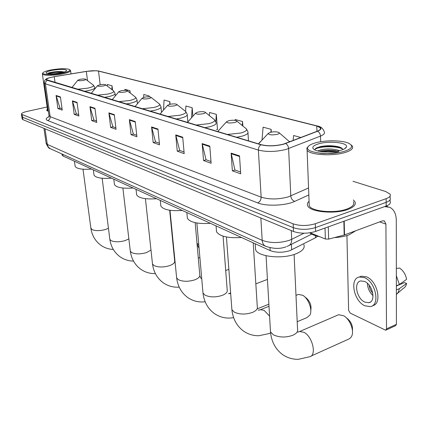 <?xml version="1.0" encoding="UTF-8"?>
<svg xmlns="http://www.w3.org/2000/svg" width="428" height="428" viewBox="0 0 428 428"><rect width="100%" height="100%" fill="white"/><g stroke="black" fill="none" stroke-linecap="round" stroke-linejoin="round"><path stroke-width="0.64" d="M317.635 236.235L315.468 237.781L289.927 250.631C282.769 252.798 276.178 252.782 270.154 250.578L63.039 156.027L62.103 154.915M22.16 118.845L22.909 119.653L293.49 231.489C300.386 233.774 307.753 233.758 315.596 231.436L386.174 206.034C389.689 204.691 390.999 203.15 390.111 201.422L390.101 199.78M47.139 107L27.087 111.408C23.171 112.329 21.288 113.276 21.443 114.244L293.143 223.833C300.055 226.064 307.448 226.032 315.318 223.737L386.136 198.667L386.152 202.358C389.673 201.021 390.989 199.496 390.095 197.784C390.989 199.496 389.673 201.021 386.152 202.358L315.457 227.594L386.152 202.358L386.174 206.034M293.143 223.833L293.319 227.669C300.221 229.927 307.598 229.9 315.457 227.594C307.598 229.9 300.221 229.927 293.319 227.669L22.534 117.224L293.319 227.669L293.49 231.489M21.78 116.427L22.534 117.224L21.78 116.427M347.798 209.474C353.972 207.147 356.326 204.525 354.849 201.604L353.33 199.967L354.849 201.604C356.326 204.525 353.972 207.147 347.798 209.474C334.958 214.348 310.289 212.047 307.78 205.975C310.289 212.047 334.958 214.348 347.798 209.474M283.406 144.129C275.311 146.082 267.912 146.264 261.203 144.691L46.486 79.704C46.39 78.645 48.974 77.645 54.233 76.703L86.333 71.428C91.587 70.636 95.647 70.524 98.515 71.085L316.752 125.998L320.353 127.795C321.08 128.951 320.069 130.08 317.325 131.182L283.406 144.129M283.657 144.204L317.624 131.23C322.231 129.17 322.033 127.4 317.03 125.923L98.74 71.043L96.23 70.716L86.258 71.385L54.169 76.66L48.573 77.987C45.978 78.945 45.507 79.715 47.16 80.298L260.898 144.776C267.773 146.392 275.359 146.205 283.657 144.204M62.055 108.776L59.979 108.038L56.068 95.476L57.903 108.568L62.242 110.119L60.407 96.905L56.068 95.476M60.097 108.081L57.903 108.568M78.688 114.667L76.344 113.837L72.402 100.853L74.215 114.394L78.87 116.052L77.061 102.388L72.402 100.853M76.462 113.88L74.215 114.394M96.573 121.001L93.925 120.059L89.966 106.642L91.747 120.648L96.755 122.435L94.984 108.295L89.966 106.642M94.053 120.108L91.747 120.648M115.87 127.833L112.874 126.774L108.899 112.874L110.633 127.389L116.042 129.32L114.319 114.661L108.899 112.874M112.997 126.816L110.633 127.389M240.59 172.002L234.924 169.996L231.12 153.128L232.367 170.842L240.713 173.821L239.514 155.894L231.12 153.128M235.063 170.044L232.367 170.842M211.004 161.522L206.039 159.762L202.15 143.589L203.546 160.554L211.138 163.266L209.784 146.103L202.15 143.589M206.173 159.815L203.546 160.554M184.045 151.977L179.685 150.431L175.748 134.895L177.256 151.17L184.195 153.647L182.713 137.185L175.748 134.895M179.819 150.479L177.256 151.17M159.382 143.241L155.541 141.882L151.576 126.934L153.181 142.578L159.542 144.846L157.964 129.037L151.576 126.934M155.674 141.93L153.181 142.578M136.735 135.221L133.349 134.023L129.368 119.621L131.048 134.676L136.907 136.767L135.243 121.552L129.368 119.621M133.477 134.066L131.048 134.676M309.064 201.272C307.358 202.813 306.93 204.381 307.78 205.975C306.93 204.381 307.358 202.813 309.064 201.272M47.412 108.883L46.684 110.371L48.391 111.43L46.684 110.371L47.412 108.883M386.136 198.667C389.662 197.34 390.978 195.831 390.079 194.135L385.815 191.567L352.966 181.279M149.26 96.84L149.169 95.952L143.787 94.481L143.642 97.413M130.198 93.01L129.941 90.688L124.933 89.318L124.89 90.345M112.537 90.105L112.029 85.782L107.353 84.503L107.3 86.06M217.049 129.502L217.483 129.631L216.327 114.351L209.543 112.489L209.335 115.576M242.847 126.019L242.558 121.531L235.186 119.514L235.116 120.375M271.282 132.124L271.138 129.363L263.092 127.159L262.022 139.929M300.884 137.506L293.587 135.51L293.121 140.496M170.098 104.266L169.852 101.618L164.058 100.034L163.517 110.012M192.889 116.181L192.172 107.733L185.913 106.016L185.591 111.344M187.822 121.381L188.127 121.472M192.172 107.733L191.551 117.689M216.563 129.524L217.467 129.481M216.327 114.351L215.814 121.723M242.558 121.531L242.248 125.527M271.138 129.363L270.892 132.204M169.852 101.618L169.697 104.352L167.557 105.347C168.092 106.347 170.505 106.486 174.785 105.764C176.759 105.245 177.363 104.742 176.609 104.261C174.988 103.737 172.693 103.763 169.713 104.352M149.169 95.952L149.121 96.83M129.941 90.688L129.85 92.742M112.029 85.782L111.885 89.596M310.027 232.784L325.366 239.001L325.018 228.049M384.612 206.596L389.929 207.366C394.022 209.592 396.141 213.882 396.285 220.233L396.414 324.333L395.579 325.681L386.029 330.074M346.926 235.555L348.622 310.359L350.222 313.093L385.692 330.229L386.511 328.875L385.917 224.117L384.355 220.944L382.386 220.891L344.187 235.036L328.645 239.113L325.366 239.001M364.838 302.12L368.85 302.698C376.233 301.628 372.783 284.534 364.522 281.421L360.686 280.929C353.362 282.095 356.663 298.771 364.838 302.12M397.692 293.239L403.288 288.397C405.022 287.504 406.119 285.851 406.584 283.448L404.487 282.566L396.365 286.038M372.446 305.726C382.466 304.212 377.721 280.966 366.48 276.825L361.307 276.183L359.445 276.943M364.463 277.654L359.295 277.002C349.35 278.612 353.796 301.194 364.891 305.806L370.397 306.609C380.455 305.18 375.72 281.827 364.463 277.654M396.344 268.436L399.624 268.078C403.353 270.699 405.68 274.455 406.6 279.356L399.388 284.497L396.365 285.792M399.388 284.497L396.355 275.814M396.376 294.646L398.35 292.131L399.388 288.627L406.584 283.448M396.371 289.927L399.388 288.627M369.096 285.128C369.444 288.199 370.68 290.896 372.793 293.234M367.422 283.352C367.615 288.14 369.482 292.233 373.023 295.63M315.019 142.984C310.958 144.199 308.556 145.606 307.818 147.216C304.415 152.785 330.742 155.808 344.722 151.186C352.18 148.607 353.587 146.007 348.943 143.401C342.587 140.127 324.889 139.961 315.019 142.984M308.203 146.558L306.849 148.184L307.101 150.196C309.476 154.989 333.123 156.439 345.466 152.373C351.409 150.426 353.678 148.307 352.276 146.001L351.04 144.862M309.134 203.065L309.241 205.815C311.611 211.507 334.707 213.658 346.739 209.099C352.538 206.922 354.748 204.461 353.368 201.722M309.701 232.832C311.905 234.496 315.217 235.78 319.636 236.679M334.375 237.61C340.019 237.278 344.909 236.358 349.05 234.849L355.625 230.815M317.699 150.95L321.203 149.677C327.645 148.479 333.76 148.8 339.554 150.635M319.529 151.335L321.241 150.87C326.457 149.854 331.828 149.934 337.35 151.1M341.143 150.196C344.149 149.265 345.904 148.2 346.407 147.007C348.649 142.631 328.827 140.55 318.352 143.904C312.451 145.836 311.263 147.847 314.789 149.939C319.502 152.47 333.562 152.63 341.143 150.196M342.876 149.597C342.566 148.489 341.164 147.564 338.666 146.825C332.556 145.418 326.355 145.37 320.053 146.676L315.473 148.559L314.88 149.982M338.794 151.619C332.032 153.427 325.585 153.925 319.454 153.106M314.853 149.452C318.116 146.424 335.809 145.499 342.593 148.981M323.124 151.79L333.599 151.64M316.099 148.12C320.422 145.948 333.139 145.322 340.078 147.446L341.084 147.767M320.85 151.539L328.324 150.859L336.028 151.325M311.017 356.085L349.248 338.842L350.821 337.59L351.768 336.007C354.379 330.523 349.847 319.138 343.748 315.8L338.623 314.714L337.194 315.329M270.212 132.37L268.158 133.493C268.982 134.981 272.015 135.264 277.264 134.333C279.34 133.691 279.832 133.044 278.74 132.396C276.483 131.626 273.642 131.615 270.212 132.37M255.42 246.865L255.602 249.759C257.859 256.672 282.004 259.384 295.539 253.981C302.457 251.215 305.218 248.058 303.832 244.516M346.108 317.592L346.627 317.988C350.939 321.273 352.881 325.521 352.447 330.732M297.198 321.722L307.031 317.565L310.011 314.906C312.675 309.802 308.417 298.386 302.73 295.309L298.434 294.405L297.353 294.839M228.568 120.76L226.466 121.836C227.156 123.109 229.922 123.328 234.763 122.488C236.802 121.894 237.347 121.306 236.406 120.733C234.426 120.07 231.816 120.075 228.568 120.76M216.343 229.52L216.525 231.767C219.746 236.406 228.081 238.321 241.531 237.513M304.586 296.7L305.624 297.471C309.92 300.948 311.648 305.266 310.798 310.412M255.832 283.855L267.318 279.463M197.683 112.147L195.548 113.185C196.152 114.313 198.731 114.485 203.273 113.709C205.28 113.153 205.863 112.612 205.017 112.088C203.236 111.494 200.791 111.515 197.683 112.147M187.213 216.493L187.378 218.323C190.225 222.442 197.913 224.112 210.442 223.32M160.714 204.579L160.869 206.082C163.4 209.763 170.526 211.218 182.248 210.448M144.263 97.252L142.096 98.21C142.572 99.109 144.835 99.221 148.885 98.547C150.822 98.055 151.448 97.589 150.768 97.145C149.292 96.669 147.125 96.707 144.263 97.252M136.516 193.643L136.655 194.884C138.918 198.191 145.557 199.469 156.568 198.726M225.112 262.744L225.262 264.723M121.006 90.773L118.834 91.688C119.268 92.496 121.402 92.582 125.238 91.95C127.137 91.49 127.779 91.052 127.164 90.645C125.811 90.217 123.756 90.26 121.006 90.773M114.324 183.575L114.453 184.607C116.491 187.587 122.697 188.716 133.071 187.999M199.084 248.288L197.078 244.238M196.982 243.147L198.801 245.062M99.671 84.824L97.504 85.702C97.894 86.429 99.917 86.499 103.56 85.91C105.422 85.472 106.074 85.065 105.518 84.685C104.272 84.295 102.324 84.343 99.671 84.824M93.909 174.282L94.021 175.143C95.867 177.845 101.687 178.845 111.494 178.15M171.928 230.007L171.607 229.82M80.036 79.351L77.869 80.191C78.228 80.855 80.143 80.903 83.621 80.346C85.439 79.934 86.103 79.549 85.6 79.201C84.444 78.843 82.588 78.891 80.036 79.351M75.055 165.673L75.157 166.396C76.831 168.857 82.32 169.745 91.608 169.071M50.718 69.999C46.256 70.909 43.661 71.861 42.934 72.851C41.388 74.852 53.179 75.082 62.242 73.183C68.555 71.792 70.92 70.545 69.341 69.432C65.623 68.32 59.417 68.507 50.718 69.999M42.613 73.263L42.372 74.055C42.875 75.729 54.153 75.654 62.606 73.883C68.202 72.685 70.855 71.524 70.561 70.401L69.818 69.801M47.551 109.841L48.311 110.873M60.872 72.803C64.264 72.097 66.212 71.369 66.72 70.625C65.8 69.058 60.904 68.972 52.029 70.358C47.133 71.406 45.277 72.375 46.449 73.258C49.306 74.124 54.115 73.969 60.872 72.803M64.034 72.016L63.826 71.936C61.086 71.358 57.438 71.39 52.874 72.038C50.049 72.493 48.268 72.985 47.535 73.525M48.236 73.686C52.216 72.53 57.058 72.091 62.756 72.375M47.503 73.573C49.52 72.434 59.16 71.342 63.702 72.118M291.398 244.302L291.661 249.882M269.993 247.732L270.154 250.578M315.393 235.598L315.468 237.781M62.804 154.369L63.039 156.027M46.117 143.048L47.278 144.391L262.187 240.343C270.4 243.264 279.436 243.264 289.301 240.343L291.687 239.338L291.281 230.574M260.861 218.002L262.187 240.343C262.401 243.024 263.418 244.944 265.242 246.1L266.195 246.544M315.596 231.436L315.318 223.737M22.909 119.653L22.154 114.784M286.926 246.475L288.044 245.988C290.516 245.041 291.73 242.82 291.687 239.338L304.024 233.212M286.07 246.79C279.998 249.144 273.059 248.914 265.242 246.1L50.044 148.586L48.418 147.157L47.433 145.146L44.983 128.774M43.95 128.347L46.181 143.476C47.802 147.023 49.092 148.725 50.044 148.586L50.911 148.976M308.823 194.97L294.742 201.374C285.706 205.734 266.173 206.499 257.624 202.877L47.658 120.525C49.429 119.926 50.263 118.647 50.167 116.689L261.15 197.153C269.389 199.635 278.473 199.534 288.397 196.843L308.556 187.994M47.658 120.525C45.352 119.498 45.78 118.219 48.936 116.678M48.974 115.469L50.167 116.689L45.438 83.861L44.261 82.839M317.03 125.923L317.726 126.089C320.92 126.602 323.087 128.512 324.231 131.808C325.146 133.263 323.9 134.692 320.486 136.088L286.155 149.415C276.017 151.886 266.756 152.106 258.373 150.073C258.357 147.794 259.197 146.028 260.898 144.776M285.674 143.535C287.418 144.621 288.397 146.306 288.611 148.586L290.799 195.928C291.147 198.726 292.463 200.539 294.742 201.374M98.74 71.043L317.084 125.923M320.674 141.727L320.486 136.088C320.305 133.878 319.352 132.257 317.624 131.23M47.16 80.298L45.759 81.791L45.438 83.861L258.373 150.073L261.15 197.153C261.085 199.956 259.908 201.861 257.624 202.877M98.515 71.085L100.173 84.728M86.333 71.428L87.505 80.657M54.233 76.703L55.057 82.556M316.752 125.998L316.934 131.332M129.47 120.134L135.302 122.06M151.673 127.469L158.012 129.561M175.844 135.451L182.761 137.736M202.246 144.172L209.827 146.676M231.206 153.738L239.552 156.493M109.001 113.372L114.378 115.148M90.067 107.118L95.043 108.766M72.503 101.318L77.126 102.848M56.17 95.926L60.466 97.343M379.668 221.902L385.917 224.117M344.208 221.137L344.535 234.929M386.511 328.875L396.414 324.333M344.187 235.036L343.855 221.265M328.271 226.877L328.645 239.113M294.106 254.478L297.524 328.816C298.311 331.304 296.754 333.449 292.859 335.258C285.802 337.74 279.291 337.58 273.315 334.782L270.496 331.855L270.378 329.817M297.674 332.171L299.686 331.497L303.987 332.347C312.627 336.526 316.966 355.796 309.524 356.759L298.444 359.301C292.768 359.44 287.568 357.926 282.838 354.764C275.546 349.43 271.432 341.79 270.496 331.855L266.055 255.725M260.229 141.807L258.983 143.113L258.903 143.995M289.622 141.845L279.281 132.846M253.226 242.853L257.271 306.475C257.95 308.754 256.34 310.739 252.434 312.435C245.64 314.682 239.573 314.569 234.223 312.092L231.885 309.663L231.767 308.074M259.566 310.043L260.54 309.663L264.14 310.375L269.581 316.148M270.598 332.92L269.282 333.524L258.887 335.734C253.397 335.82 248.374 334.338 243.816 331.283C236.871 326.227 232.896 319.02 231.885 309.663L226.433 236.978M218.97 130.032L217.943 131.647M227.311 134.472L240.889 133.001C246.491 131.305 247.951 129.641 245.271 128.004L236.834 121.081M236.631 137.281L241.863 136.227C246.64 134.841 248.652 133.354 247.898 131.771L246.496 129.021M223.079 236.149L227.177 289.788C227.782 291.912 226.134 293.779 222.234 295.384C215.653 297.471 209.907 297.385 205.007 295.138L202.99 293.036L202.877 291.736M230.382 293.581L230.671 293.442M188.395 121.247L187.566 122.494M196.019 125.046L208.944 123.655C214.455 122.071 216.017 120.53 213.62 119.038L205.376 112.377M204.83 127.699L209.87 126.715C214.631 125.399 216.686 124.008 216.033 122.536L214.637 119.867M195.179 222.672L199.753 274.589C200.288 276.574 198.613 278.334 194.729 279.859C188.341 281.79 182.895 281.736 178.385 279.687L176.636 277.858L176.529 276.788M160.719 113.249L160.056 114.201M167.728 116.518L180.054 115.196C185.468 113.714 187.106 112.291 184.96 110.922L176.908 104.502M176.079 119.032L180.937 118.117C185.666 116.86 187.753 115.555 187.191 114.19L185.811 111.606M169.675 210.239L174.645 260.689C175.127 262.546 173.431 264.204 169.568 265.654C163.373 267.457 158.194 267.425 154.021 265.547L152.496 263.953L152.4 263.065M135.548 105.941L135.023 106.658M142.016 108.766L153.802 107.514C159.12 106.123 160.81 104.796 158.879 103.539L151.025 97.349M149.955 111.162L154.642 110.301C159.339 109.108 161.447 107.872 160.96 106.604L159.596 104.106M150.988 250.048L146.467 252.611C140.454 254.302 135.516 254.286 131.647 252.563L130.305 251.156L130.219 250.417M112.559 99.237L112.157 99.767M118.556 101.693L129.839 100.505C135.055 99.189 136.789 97.953 135.045 96.792L127.383 90.816M126.121 103.977L130.647 103.169C135.296 102.03 137.415 100.864 137.003 99.681L135.66 97.268M128.86 238.867L125.179 240.595C119.342 242.178 114.624 242.178 111.023 240.595L109.841 239.354L109.761 238.733M91.48 93.069L91.18 93.443M97.054 95.214L107.883 94.08C112.997 92.833 114.763 91.678 113.185 90.602L105.705 84.83M104.282 97.391L108.659 96.632C113.254 95.54 115.378 94.444 115.025 93.331L113.709 91.009M108.445 228.279L105.502 229.488C99.831 230.981 95.31 230.992 91.95 229.526L90.832 227.899M72.081 87.371L77.869 80.191M77.286 89.259L87.692 88.168C92.705 86.991 94.492 85.905 93.058 84.91L85.761 79.324M84.198 91.341L88.436 90.618C92.978 89.575 95.102 88.537 94.802 87.494L93.513 85.252M61.969 153.989L62.151 155.273M22.197 119.096L21.443 114.244M311.734 234.1L289.301 245.356M48.733 117.138L49.033 115.865L44.309 83.171C44.111 80.485 45.529 78.757 48.573 77.987M98.392 70.962L98.825 71.053M390.09 196.115L390.095 197.784M320.353 127.795L320.395 129.176M386.051 206.077L387.805 206.66M383.841 220.762L384.355 220.944M370.364 302.04L368.85 302.698M361.307 276.183L359.295 277.002M307.818 147.216L306.849 148.184M309.241 205.815L307.101 150.196M344.588 148.778L346.407 147.007M338.666 146.825L340.078 147.446M299.686 331.497L338.623 314.714M268.158 133.493L258.507 143.878M255.602 249.759L255.227 243.767M289.793 141.775L289.499 141.411M258.17 310.209L260.54 309.663L269.003 306.255M295.989 295.39L298.434 294.405M226.466 121.836L217.702 131.578M216.525 231.767L216.06 225.882M248.465 140.849L247.973 132.964M196.875 222.999L202.99 293.036C204.044 301.965 207.912 308.856 214.599 313.708C220.367 317.523 226.712 318.839 233.629 317.656M195.548 113.185L187.416 122.451M187.378 218.323L186.854 212.55M257.447 308.765L268.88 304.18M228.525 293.72L230.671 293.485M169.986 210.287L176.636 277.858C177.722 286.396 181.488 292.998 187.935 297.663C193.14 301.13 198.881 302.5 205.162 301.772M200.925 278.35L199.849 275.739M225.706 270.512L228.862 269.362M167.557 105.347L159.965 114.174M160.869 206.082L160.291 200.427M187.855 121.766L187.261 114.982M228.552 293.726L230.633 292.934M201.438 278.655L201.743 278.735M145.418 198.678L152.496 263.953C153.604 272.133 157.274 278.473 163.512 282.967C168.241 286.134 173.463 287.525 179.188 287.135M175.207 263.327L174.736 261.642M198.298 258.079L199.892 257.522M142.096 98.21L134.981 106.647M136.655 194.884L136.034 189.353M161.522 112.318L161.024 107.257M122.889 188.036L130.305 251.156C131.433 259.015 135.013 265.114 141.047 269.453C145.376 272.358 150.153 273.743 155.396 273.61M173.249 246.485L173.538 246.389M118.834 91.688L112.136 99.761M114.453 184.607L113.794 179.198M137.436 103.715L137.062 100.222M102.153 178.246L109.841 239.354C110.975 246.908 114.469 252.788 120.322 256.982C124.302 259.662 128.694 261.026 133.509 261.08M97.504 85.702L91.175 93.443M94.021 175.143L93.336 169.857M115.325 95.909L115.079 93.786M83.005 169.215L90.902 228.424C92.047 235.705 95.46 241.376 101.142 245.442C104.812 247.919 108.873 249.256 113.313 249.454M75.157 166.396L74.451 161.238M94.963 88.805L94.85 87.874M42.934 72.851L42.399 73.536M47.61 110.237L42.372 74.055M71.027 73.889L70.609 70.759"/></g></svg>
